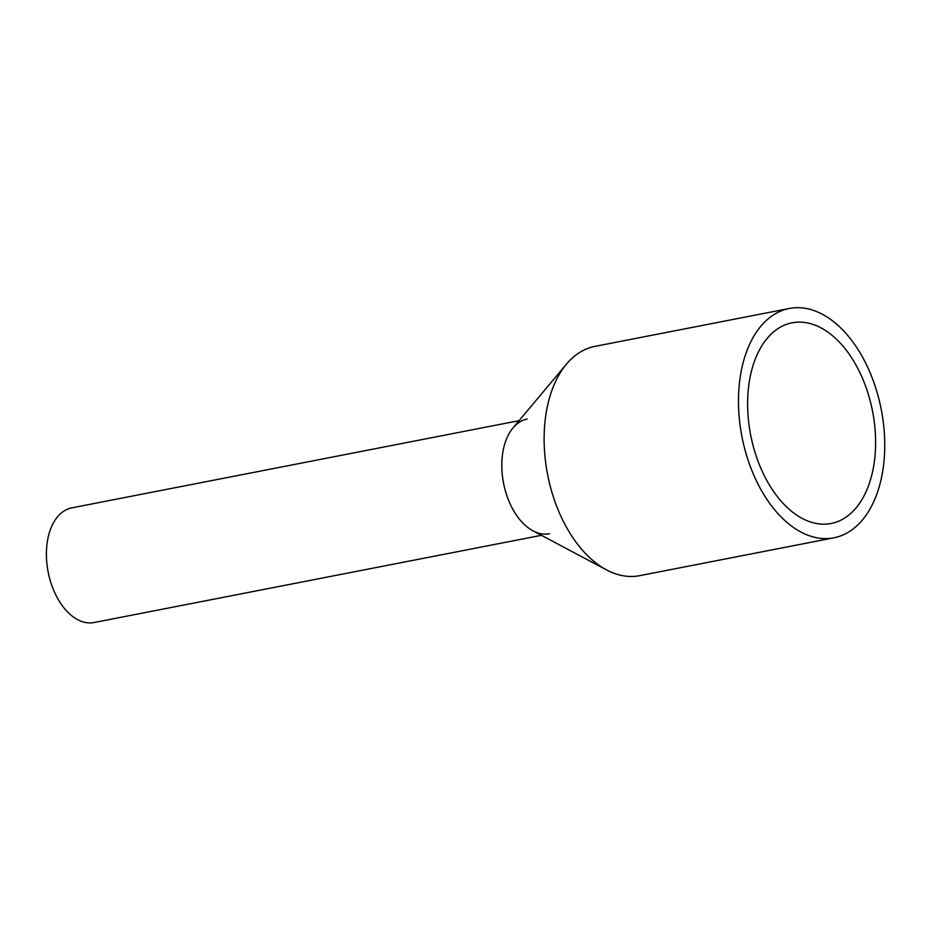 <?xml version="1.0" encoding="UTF-8"?>
<svg xmlns="http://www.w3.org/2000/svg" width="931" height="931" viewBox="0 0 931 931"><rect width="100%" height="100%" fill="white"/><g stroke="black" fill="none" stroke-linecap="round" stroke-linejoin="round"><path stroke-width="1.4" d="M541.446 535.313L94.147 622.513A58.409 35.471 -101 0 1 46.55 549.081A58.409 35.471 -101 0 1 71.792 507.861L519.091 420.661M549.546 533.731A58.409 35.471 -101 0 1 501.949 460.31A58.409 35.471 -101 0 1 527.19 419.078M789.267 308.487L594.897 346.379A116.806 70.942 79 0 0 566.455 364.149L512.969 427.969A58.409 35.471 79 0 0 501.949 460.31A58.409 35.471 79 0 0 533.032 530.845L606.57 569.9A116.806 70.942 79 0 0 639.597 575.684L833.955 537.792A116.806 70.942 -101 0 1 738.772 390.939A116.806 70.942 -101 0 1 789.267 308.487A116.806 70.942 -101 0 1 884.45 455.34A116.806 70.942 -101 0 1 833.955 537.792M566.455 364.149A116.806 70.942 79 0 0 544.414 428.83A116.806 70.942 79 0 0 606.57 569.9M747.872 394.965A102.212 62.074 -101 0 1 792.06 322.824A102.212 62.074 -101 0 1 875.349 451.314A102.212 62.074 -101 0 1 831.162 523.466A102.212 62.074 -101 0 1 747.872 394.965"/></g></svg>
